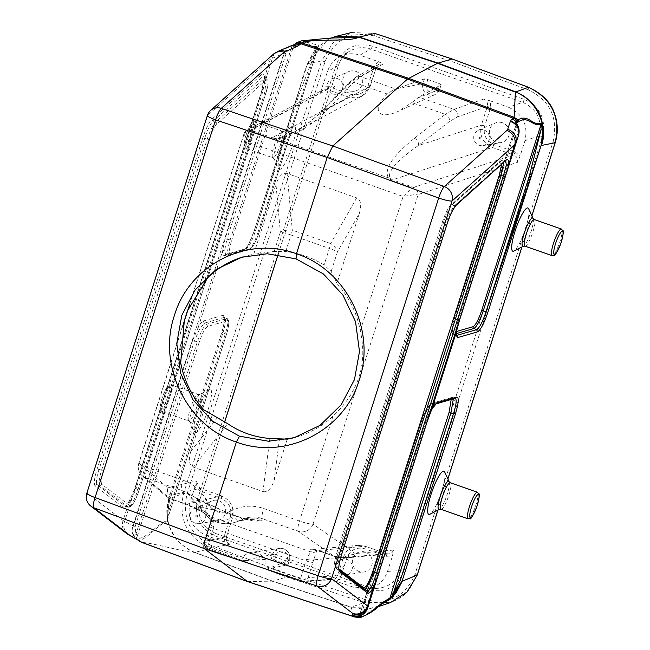 <?xml version="1.0" encoding="UTF-8"?>
<svg xmlns="http://www.w3.org/2000/svg" width="650" height="650" viewBox="0 0 650 650"><rect width="100%" height="100%" fill="white"/><g stroke="black" fill="none" stroke-linecap="round" stroke-linejoin="round"><path stroke-width="0.49" stroke-dasharray="3.25 2.44" d="M217.588 417.438L190.799 451.376L204.019 409.963M190.799 451.376C188.273 459.973 189.134 465.238 193.375 467.147L227.687 423.686M269.872 438.474L262.966 491.538L193.375 467.147M262.966 491.538C267.451 492.684 271.148 489.027 274.072 480.561L279.459 439.132M287.284 439.148L274.072 480.561M359.255 213.647C361.782 205.043 360.929 199.786 356.688 197.876L330.679 243.579A11.741 6.922 -150.4 0 1 337.374 252.094L359.255 213.647L336.952 283.522A93.957 91.163 73.8 0 1 360.254 330.704C367.754 363.569 358.67 392.056 332.987 416.154A93.957 91.163 73.8 0 1 296.692 436.962A93.957 91.163 73.8 0 1 295.441 437.32M213.395 509.933L206.537 503.254L198.193 499.184C230.214 515.101 250.916 522.356 260.301 520.959L253.045 519.553L239.046 520.617A11.741 2.787 -117.4 0 1 231.026 510.941C242.044 505.562 252.931 504.749 263.705 508.511L299.504 521.056A11.741 1.617 17.7 0 0 312.991 524.103A11.741 11.399 124.9 0 1 298.212 531.278L311.854 540.808M199.883 507.057A11.741 0.479 -25.6 0 1 207.748 502.783C202.394 491.79 194.163 484.274 183.04 480.236L147.233 467.683A11.741 1.617 -162.3 0 1 138.775 463.32A11.741 1.617 -162.3 0 1 139.019 463.117A11.741 11.562 -49.2 0 0 145.941 477.904A11.741 2.332 -70.7 0 1 147.233 467.683L180.716 362.781M372.32 46.126A2.933 0.585 -70.7 0 1 370.784 49.083L522.706 102.334C537.046 109.029 542.531 120.185 539.167 135.817L542.539 136.581C546.26 119.218 540.158 106.819 524.241 99.377L372.32 46.126C355.339 42.031 343.346 48.092 336.359 64.309L338.471 65.39C340.641 58.971 344.589 54.096 350.326 50.789C356.874 47.304 363.691 46.743 370.784 49.083L359.889 55.169L378.081 61.547L374.108 66.43L368.16 85.044C364.666 93.153 358.67 96.184 350.179 94.136L328.827 86.653L327.283 89.611L322.839 89.936L320.092 93.243L244.099 133.307M187.476 310.741L244.099 133.315C244.002 135.005 246.244 138.263 250.827 143.106L250.616 131.129L249.754 130.041L247.886 130.016L246.188 130.626L244.229 133.096M524.241 99.377A2.933 0.585 -70.7 0 1 522.706 102.334L508.503 107.258L490.311 100.88L490.677 107.299L484.738 125.905C482.877 134.591 485.932 140.79 493.886 144.511L515.239 151.994L513.695 154.952C516.921 156.431 518.139 158.909 517.359 162.394L418.177 194.513L417.755 191.929L415.894 188.809L414.44 187.769L412.539 187.891L403.098 196.479L418.104 194.041M243.027 256.888A93.957 91.163 73.8 0 1 244.278 256.514A93.957 91.163 73.8 0 1 253.687 254.329L275.982 184.462L280.361 232.115A11.741 5.712 174.8 0 1 292.297 230.124L287.089 173.477L356.688 197.876M287.089 173.477C282.604 172.331 278.907 175.996 275.982 184.462M336.952 283.522L331.216 271.391L324.09 265.021A93.957 91.163 -106.2 0 0 305.598 256.108A93.957 91.163 -106.2 0 0 285.707 251.566L274.202 251.404L253.687 254.329M322.839 89.936L320.092 93.243L327.519 71.524C329.672 65.097 333.629 60.214 339.389 56.891C345.938 53.398 352.771 52.821 359.889 55.169M226.484 536.713L224.364 535.624L224.738 542.043L230.084 544.204C226.907 542.717 225.688 540.239 226.419 536.77L232.359 518.156C234.601 507.739 230.945 500.297 221.382 495.836L200.029 488.353C196.861 486.866 195.642 484.38 196.373 480.911L196.251 481.552M184.308 320.645L138.775 463.32A11.741 11.741 0 0 0 142.293 475.784L166.725 496.86L167.692 487.858L196.373 480.911L194.992 486.801L199.81 490.929L221.154 498.412C229.117 502.133 232.164 508.332 230.303 517.018L224.364 535.624M224.738 542.043L206.546 535.665C192.221 528.97 186.729 517.814 190.076 502.182L194.992 486.801M278.062 254.54L338.414 65.447C340.567 59.012 344.533 54.129 350.293 50.806M206.546 535.665L216.133 533.674C201.817 526.979 196.332 515.816 199.664 500.199L224.721 421.679M230.084 544.204L207.602 548.868L241.759 560.844L271.253 558.951L287.918 564.785L289.364 560.251A9.011 8.742 -106.2 0 0 279.719 548.421A9.011 8.742 -106.2 0 0 272.699 554.409L271.253 558.951M241.759 560.844L242.239 558.35A13.195 12.805 73.8 0 1 265.972 566.67L265.988 569.335L287.918 564.785M336.96 581.376L340.941 576.493L337.569 575.729L336.692 577.452L334.888 579.012L332.605 579.67L330.379 579.361L355.152 587.754L368.054 586.926L216.133 533.674M490.311 100.88L483.657 99.093C486.85 100.579 488.069 103.058 487.305 106.535L457.6 116.829L449.256 121.631L418.283 145.576C397.012 160.526 387.498 171.405 389.724 178.197L392.486 179.806L414.44 187.769M441.114 84.752L439.091 83.501L437.613 88.148A6.078 5.899 73.8 0 1 430.162 91.91A6.078 5.899 73.8 0 1 426.376 84.207L427.854 79.56L424.45 78.91L423.004 83.452A9.011 8.742 -106.2 0 0 434.996 94.599A9.011 8.742 -106.2 0 0 439.668 89.294L441.114 84.752L418.941 97.126L411.808 102.619L445.331 114.376L414.359 138.32C392.397 156.179 383.752 169.366 388.416 177.881L391.714 180.586A5.874 1.17 -70.7 0 1 392.486 179.806L492.351 147.469L513.695 154.952L413.839 187.289M427.854 79.56L439.091 83.501M424.45 78.91L393.705 89.668L387.254 94.014C377.488 104.154 375.651 110.898 381.753 114.254C385.637 115.464 391.016 114.546 397.881 111.499L411.808 102.619M378.081 61.547L383.354 63.936L378.926 64.252M508.503 107.258C522.827 113.953 528.312 125.109 524.964 140.741L520.057 156.122L517.359 162.394M355.152 587.754L365.129 589.136C376.131 587.884 383.598 581.977 387.522 571.399L392.438 556.01L393.632 550.062L392.161 552.459L389.277 553.93L386.441 553.694L347.977 557.204C345.491 557.814 340.795 557.448 333.889 556.108L322.116 551.988L310.651 549.153L311.293 552.037C310.424 552.281 308.888 554.661 306.678 559.179L300.471 578.76A2.933 0.593 -72.6 0 0 300.267 581.368A2.933 0.593 -72.6 0 0 300.324 581.368L330.379 579.361M524.964 140.741L539.167 135.817L400.416 570.57C396.533 581.076 389.123 586.991 378.202 588.291M378.032 588.307L368.054 586.926M328.827 86.653L322.611 86.913M368.16 85.044L370.281 86.133L366.446 92.69L362.009 96.103L356.419 97.898L349.578 97.394L327.283 89.611L250.868 130.171L249.754 130.041M374.108 66.43L376.22 67.519L370.216 86.19L321.945 111.808L308.157 123.248L293.8 132.308C286.553 136.094 280.589 138.093 275.901 138.296L272.22 137.654L348.636 97.094A2.933 0.585 -70.7 0 0 350.179 94.136M181.374 502.686L170.129 498.745L166.725 496.868L170.064 498.704A5.874 1.17 109.3 0 0 170.129 498.745A5.874 1.17 109.3 0 0 170.259 498.753L182.024 502.881L198.729 509.925L186.916 504.173L170.064 498.704L160.371 490.287M182.569 326.641L139.019 463.117L167.692 487.858A5.874 5.761 -103.6 0 0 171.348 495.292C167.611 497.128 167.245 498.282 170.259 498.753M383.354 63.936L360.555 76.659L353.738 82.266A5.874 5.452 -136.4 0 0 348.083 83.501A5.874 5.452 -136.4 0 0 346.808 85.719L321.945 111.808A5.874 5.452 -136.4 0 1 323.172 109.647L348.034 83.558L355.981 77.058A5.874 5.696 -119.2 0 0 353.373 80.291L346.808 85.719M355.826 71.362A10.278 9.969 73.8 0 1 354.477 91.179A10.278 9.969 73.8 0 1 348.782 71.573A10.278 9.969 73.8 0 1 355.826 71.362M378.812 64.317L376.163 67.576L353.373 80.291M212.591 520.163A10.278 9.969 -106.2 0 0 225.266 507.683A10.278 9.969 -106.2 0 0 205.701 510.762A10.278 9.969 -106.2 0 0 212.591 520.163M207.74 546.26L204.823 544.31L204.222 541.864C202.751 542.701 203.799 545.017 207.358 548.795A2.933 0.569 111.3 0 0 207.423 548.803L207.602 548.868A2.933 0.585 -70.7 0 1 207.545 548.868L207.358 548.795A2.933 0.569 111.3 0 1 207.74 546.26L213.972 526.687C214.378 521.536 213.354 518.261 210.901 516.847L198.729 509.925M189.223 494.496L181.748 490.449A11.741 2.332 -70.7 0 1 183.04 480.236M189.589 494.707L189.158 494.479M260.301 520.959L261.861 520.041L260.301 520.959M261.723 519.992L262.413 518.724A11.741 2.332 -70.7 0 1 263.705 508.511M311.74 540.767L319.288 546.041M253.045 519.553L246.716 519.447L242.434 520.163M242.401 520.171C244.432 518.602 234.788 515.222 213.46 510.023M206.537 503.254L213.371 509.949M242.97 520.065L241.979 520.309M194.317 507.471L207.439 513.134C209.779 513.955 210.673 517.424 210.121 523.534L204.482 541.32L226.476 536.721C225.769 540.044 226.874 542.498 229.799 544.082M213.379 509.909L200.241 507.016L186.509 492.611L192.319 495.779A29.364 26.756 -61.8 0 0 188.5 494.13M332.987 416.154L299.504 521.056A11.741 2.332 -70.7 0 0 298.212 531.278L262.413 518.724C255.287 515.97 247.504 516.604 239.046 520.617A29.364 28.486 73.8 0 1 234.016 522.633A29.364 28.486 73.8 0 1 200.241 507.016A11.741 0.479 -25.6 0 1 199.883 507.065L186.388 492.546L181.748 490.449L145.941 477.904L160.257 490.254M387.254 94.014L353.738 82.266L328.876 108.355A5.874 5.452 -136.4 0 0 323.229 109.59M328.876 108.355C309.839 127.237 292.467 137.369 276.77 138.743A5.874 3.502 -90 0 0 275.901 138.296M389.724 178.197A5.874 4.956 -40.9 0 0 388.416 177.881L276.77 138.743L271.448 138.434A5.874 1.17 -70.7 0 1 272.22 137.654L250.868 130.171M515.239 151.994L520.057 156.122M414.359 138.32A5.874 5.371 52.3 0 1 418.283 145.576L481.366 125.149C479.148 135.558 482.812 143 492.351 147.469A2.933 0.585 -70.7 0 0 493.886 144.511M483.657 99.093L453.927 109.395L445.331 114.376A5.874 5.371 52.3 0 1 449.256 121.631M490.677 107.299L487.305 106.535L481.366 125.149L484.738 125.905M358.004 545.326C350.886 546.309 346.052 550.241 343.509 557.115L313.682 559.845L316.534 551.379L313.796 549.364L318.882 550.436L333.694 556.067A5.874 1.17 109.3 0 0 333.759 556.099A5.874 1.17 109.3 0 0 333.889 556.108M393.632 550.062L355.176 553.572C343.257 557.611 336.091 558.439 333.694 556.067L319.402 546.073M340.941 576.493L346.881 557.879C350.374 549.77 356.371 546.739 364.869 548.787L386.214 556.27A2.933 0.585 109.3 0 0 386.506 553.702A2.933 0.585 109.3 0 0 386.441 553.694L365.089 546.211L358.028 545.326L313.739 549.372M313.836 549.364L310.651 549.153M359.223 571.561A10.278 9.969 73.8 0 1 358.369 552.378A10.278 9.969 73.8 0 1 371.889 559.081A10.278 9.969 73.8 0 1 359.223 571.561M386.214 556.27L392.438 556.01M502.45 122.761A10.278 9.969 -106.2 0 0 489.783 135.241A10.278 9.969 -106.2 0 0 509.324 133.331A10.278 9.969 -106.2 0 0 502.45 122.761M247.52 581.579L272.626 581.133L286.723 577.046L288.291 574.072L211.965 545.797C190.109 535.251 181.805 517.993 187.037 494.024L325.024 61.652C334.596 39.211 351.146 30.664 374.652 36.018L451.856 61.555L452.213 59.044M364.293 609.269L377.008 607.084L351.561 607.238A29.364 7.881 108.6 0 1 350.992 607.271L272.188 581.206L194.309 552.346A29.364 3.77 110 0 0 194.618 552.232C175.102 545.496 161.314 519.992 168.992 498.899L183.633 493.269C178.035 518.895 186.94 537.387 210.348 548.746L194.805 552.297A29.364 5.785 -69.7 0 1 194.358 552.37M194.618 552.232L272.626 581.133L351.512 607.222M292.175 146.201A22.904 4.558 109.3 0 0 293.394 126.279A22.904 4.558 109.3 0 0 281.531 149.297A22.904 4.558 109.3 0 0 278.558 168.61A22.904 4.558 109.3 0 0 292.175 146.201M208.179 409.394A22.904 4.558 109.3 0 0 209.406 389.472A22.904 4.558 109.3 0 0 197.535 412.482A22.904 4.558 109.3 0 0 194.569 431.795A22.904 4.558 109.3 0 0 208.179 409.394M374.652 36.018L374.806 33.426L351.65 32.532L333.068 42.721L321.628 60.905L307.572 63.684M135.224 526.37L133.421 525.956L192.644 340.373L199.168 342.42L137.759 534.836L135.866 534.43L135.224 526.37L194.456 340.787L199.404 329.444L204.197 323.204L224.185 317.403L226.517 318.5C228.743 318.793 228.345 323.919 225.306 333.873L167.757 514.191L169.577 499.931L168.488 499.419L168.992 498.899C163.329 523.681 171.763 541.499 194.309 552.346C186.81 552.703 150.589 542.417 142.504 542.555L142.058 542.482M192.644 340.373L198.031 327.925C200.111 323.846 201.849 321.555 203.239 321.027L223.226 315.226C225.591 315.526 225.152 321.157 221.894 332.142L168.667 498.916M307.556 63.733L254.345 230.466C250.559 241.564 247.122 248.072 244.043 249.982L224.063 255.783C222.787 255.994 222.316 254.337 222.633 250.819L225.071 238.761L284.302 53.178L289.608 46.426L293.841 44.866M331.029 38.09L327.714 39.609L307.946 63.505L318.923 46.004L332.369 37.554M444.665 471.941A22.904 4.558 -70.7 0 1 441.699 491.254A22.904 4.558 -70.7 0 1 429.829 514.264M528.661 208.748A22.904 4.558 -70.7 0 1 525.696 228.061A22.904 4.558 -70.7 0 1 513.825 251.071M211.965 545.797L210.348 548.746L286.723 577.046L363.976 602.599L390.601 602.493M451.856 61.555L528.182 89.83C550.046 100.409 558.358 117.666 553.109 141.611L415.123 573.974C405.576 596.408 389.025 604.955 365.495 599.617L363.976 602.599L351.374 607.181A29.364 5.891 -71.7 0 1 350.935 607.254M168.488 499.419L221.845 332.174L222.974 332.776C225.908 322.774 226.306 317.647 224.185 317.403L224.754 317.428M137.759 534.836L136.76 537.501A1.763 0.707 -155.6 0 0 135.777 536.469L135.866 534.43L197.275 342.014C200.801 331.923 203.921 326.007 206.635 324.269L227.11 318.533M167.286 519.854L167.261 520.707A1.763 1.219 -171.8 0 0 167.375 520.39A1.763 1.219 -171.8 0 0 167.286 519.854L167.757 514.191L168.886 514.792L226.387 334.514C229.06 325.52 229.426 320.913 227.476 320.678L207.594 326.446C205.083 327.974 202.28 333.296 199.168 342.42M138.149 540.191A11.741 11.489 127.4 0 1 137.199 539.362A1.763 1.723 127.4 0 1 136.784 537.517L138.101 538.216C145.381 539.679 159.128 522.259 167.261 520.707L168.838 514.832M169.577 499.931L168.464 499.427L167.594 521.625C159.226 522.624 145.966 541.068 138.556 540.077L137.816 539.833A1.763 1.723 127.4 0 1 137.402 537.989M307.491 63.814L255.426 231.107C251.932 241.223 248.812 247.138 246.057 248.844L225.582 254.67L224.721 250.12L226.882 239.184L231.701 240.305C228.971 249.584 228.605 254.28 230.596 254.394L250.461 248.625C253.094 246.919 255.954 241.499 259.041 232.359L318.476 46.134C314.21 46.995 310.976 46.312 308.758 44.094C305.614 41.454 301.348 41.291 295.961 43.599L293.776 45.37L231.701 240.305M225.217 254.662L228.483 255.369L225.688 254.694M318.492 46.191L315.031 49.839A1.763 0.414 -140.6 0 0 315.843 51.025L258.148 231.831L259.082 232.326L318.476 46.134L315.843 51.025L298.797 95.192L255.426 231.107L258.148 231.831C254.759 241.979 251.639 247.894 248.779 249.576L228.914 255.344C226.818 255.101 227.224 249.974 230.124 239.964L291.606 47.32L293.183 47.653M225.071 238.761L226.882 239.184L286.106 53.592L292.565 45.744A1.471 0.991 8.7 0 0 293.702 45.354L294.279 44.834M292.565 45.744L293.304 45.037M136.76 537.501L136.752 539.069L135.777 536.469M286.106 53.592L284.302 53.178L270.351 59.158L207.691 115.318L87.149 493.009L123.11 520.528L133.421 525.956C131.999 530.961 133.112 535.332 136.752 539.069L137.816 539.833A11.741 11.489 127.4 0 0 138.767 540.662M301.454 40.852L318.979 45.354A1.763 1.698 -112.2 0 0 318.476 46.134M228.914 255.344A1.471 1.422 -106.2 0 0 229.645 255.328L249.511 249.559A1.471 1.422 -106.2 0 1 248.779 249.576L245.188 248.877C246.691 248.576 249.738 242.45 254.296 230.498L300.276 86.409C303.249 73.304 308.165 61.116 315.031 49.839A1.763 0.414 -140.6 0 1 315.071 49.814L307.539 63.676M318.979 45.354L315.071 49.814M294.036 44.842A1.763 1.625 -131.6 0 0 293.776 45.37M293.979 44.85A1.763 1.519 -120.8 0 0 293.702 45.354M168.577 499.168L167.594 521.625M125.767 506.529L125.336 506.529C125.694 506.74 127.075 504.741 129.48 500.541L135.037 488.215L129.415 500.768C126.734 505.919 124.735 508.178 123.419 507.528L95.022 485.794C93.624 483.665 94.331 478.067 97.142 468.999L202.824 137.841C206.115 128.131 209.194 121.843 212.087 118.974L261.576 74.62C263.551 72.93 264.371 74.36 264.046 78.918L261.787 91.065L135.037 488.215L136.021 488.873L130.877 500.24C128.521 504.79 126.726 506.846 125.507 506.399L123.419 507.528M264.387 76.269L266.557 77.342L264.688 92.666L138.076 489.369C134.079 501.183 130.715 507.057 127.993 507.008L125.507 506.399L97.11 484.673C95.778 482.739 96.419 477.644 99.036 469.406L204.726 138.239C207.651 129.407 210.454 123.687 213.143 121.087L262.632 76.733L264.184 76.147L264.802 80.608L262.771 91.715L261.658 91.114M125.848 506.545L128.278 507.138L130.081 505.887L101.757 484.209C100.693 482.389 101.27 477.807 103.496 470.47L209.072 139.669C211.729 131.893 214.256 126.742 216.645 124.231L266.004 79.999C268.856 78.455 268.775 82.891 265.769 93.299L139.157 490.011C135.46 500.622 132.438 505.911 130.081 505.887M127.993 507.008L99.669 485.339C98.442 483.632 99.084 478.546 101.603 470.072L207.179 139.263C210.08 130.739 212.891 125.028 215.589 122.111L264.948 77.878L266.516 77.35M266.004 79.999L264.948 77.878L262.632 76.733L261.576 74.62M289.331 46.548A11.741 10.164 -112.9 0 0 283.822 53.462L133.112 525.688A11.741 10.822 119.2 0 0 137.491 539.825M277.948 51.35A11.741 10.164 -112.9 0 0 272.439 58.264L124.759 521.008A11.741 10.822 119.2 0 0 129.017 535.072M273.374 54.218A11.741 10.822 -131.9 0 0 270.351 59.158L264.046 78.918L264.802 80.608M126.693 533.553A11.741 11.489 127.4 0 1 123.11 520.528L129.415 500.768L130.877 500.24M435.654 403.999L432.266 403.366C429.374 405.031 426.254 410.946 422.906 421.102L421.826 420.469L360.376 612.918L361.498 613.519L422.906 421.102L425.766 421.866L430.064 410.304L434.744 404.024L455.382 398.263M451.271 397.605L431.389 403.374C426.262 408.582 423.061 414.286 421.777 420.501L421.826 420.469C424.994 411.247 427.806 405.925 430.251 404.495L450.133 398.726L451.271 397.605L452.611 397.572L453.351 398.856M450.133 398.726L451.181 399.49M426.896 422.476L425.766 421.866L366.543 607.449L359.076 616.021M421.777 420.501L359.442 615.387A1.763 0.707 24.4 0 1 360.287 615.168M360.425 612.885L358.865 616.102M366.543 607.449L367.673 608.051M456.308 335.514L455.382 330.98L458.193 320.263L454.358 318.354C451.636 327.511 451.271 332.207 453.253 332.442L456.373 331.541M456.267 335.294L453.448 334.23L455.951 335.4M456.186 333.637L454.049 334.262C451.807 334.019 452.205 328.892 455.26 318.882L516.742 126.238L515.84 125.702L454.358 318.354M459.314 320.873L458.193 320.263L517.424 134.68L516.742 124.329A1.471 0.991 -171.3 0 1 516.368 123.524L454.317 318.378C449.776 333.645 453.156 334.588 453.456 334.222M516.742 124.329L516.067 123.029M517.424 134.68L518.554 135.281M357.882 616.387L358.938 616.078M365.479 589.867L364.162 589.712L367.226 591.207M338.829 568.783L335.278 566.069C334.124 564.525 334.701 559.951 337.017 552.329L442.593 221.52C445.161 213.826 447.688 208.682 450.166 206.091L499.525 161.858L501.605 164.515M363.602 587.738L364.488 589.908L336.164 568.238C334.823 566.483 335.465 561.397 338.098 552.971L443.674 222.162C446.493 213.541 449.296 207.821 452.083 205.01L501.442 160.778L502.783 160.16L505.221 160.688M502.832 160.168L503.677 162.662M499.525 161.858L499.964 161.127L501.442 160.778L504.043 161.354L505.724 160.843M442.593 221.52L446.128 222.861C449.036 214.329 451.848 208.609 454.545 205.709L504.043 161.354L505.489 161.013M335.278 566.069A1.763 1.723 127.4 0 0 336.164 568.238L338.512 569.286C337.277 567.604 337.919 562.51 340.446 554.019L446.128 222.861L447.241 223.405M378.316 606.336L361.912 617.102M358.418 617.5L354.681 616.931L350.992 607.271L364.293 609.294M364.366 609.294L377.869 606.702M484.023 129.984A8.093 7.849 73.8 0 1 482.958 145.592A8.093 7.849 73.8 0 1 478.473 130.154A8.093 7.849 73.8 0 1 484.023 129.984M480.512 137.215A0.837 0.812 -106.2 0 0 479.456 138.166A0.837 0.812 -106.2 0 0 480.805 138.637A0.837 0.812 -106.2 0 0 480.512 137.215M332.516 93.86A8.093 7.849 -106.2 0 0 342.802 86.913A8.093 7.849 -106.2 0 0 331.849 78.756A8.093 7.849 -106.2 0 0 332.516 93.86M333.881 85.816A0.837 0.812 73.8 0 1 334.173 87.238A0.837 0.812 73.8 0 1 332.832 86.767A0.837 0.812 73.8 0 1 333.881 85.816M195.479 523.258A8.093 7.849 73.8 0 1 194.805 508.162A8.093 7.849 73.8 0 1 205.766 516.319A8.093 7.849 73.8 0 1 195.479 523.258M196.844 515.222A0.837 0.812 -106.2 0 0 195.788 516.173A0.837 0.812 -106.2 0 0 197.137 516.644A0.837 0.812 -106.2 0 0 196.844 515.222M342.103 574.657A8.093 7.849 -106.2 0 0 352.389 567.718A8.093 7.849 -106.2 0 0 341.437 559.561A8.093 7.849 -106.2 0 0 342.103 574.657M343.468 566.621A0.837 0.812 73.8 0 1 343.761 568.043A0.837 0.812 73.8 0 1 342.42 567.572A0.837 0.812 73.8 0 1 343.468 566.621M241.719 560.844L207.545 548.868A2.933 0.585 -70.7 0 1 207.838 546.293L242.239 558.35M265.972 566.67L300.373 578.736A2.933 0.585 109.3 0 0 300.089 581.303A2.933 0.585 109.3 0 0 300.146 581.311L265.988 569.335M346.881 557.879L343.509 557.115L337.569 575.729L308.059 577.631L304.939 580.905L302.551 581.604L300.324 581.368M306.678 559.179A5.874 1.682 -164.5 0 0 313.682 559.845L308.059 577.631L304.882 579.166L300.471 578.76M316.534 551.379A5.874 5.826 140.3 0 1 311.293 552.037L210.901 516.847A5.874 5.614 122 0 1 207.439 513.134M207.423 548.803C204.384 547.259 203.401 544.765 204.482 541.32L204.222 541.848M213.972 526.687A5.874 1.698 -163.9 0 1 209.942 523.819A5.874 1.698 -163.9 0 1 210.121 523.534L232.359 518.156L230.303 517.018M171.348 495.292L200.029 488.353A2.933 0.585 -70.7 0 1 200.094 488.361L221.447 495.844A2.933 0.585 -70.7 0 1 221.154 498.412M200.102 488.361A2.933 0.585 -70.7 0 1 199.81 490.929M312.934 524.404L418.177 194.513M231.026 510.941A17.615 17.095 73.8 0 1 207.748 502.783M360.254 330.704L403.098 196.479L250.827 143.106L207.984 277.322M244.197 133.526L189.361 305.346M285.707 251.566L290.997 234.991A11.741 1.617 -162.3 0 0 280.361 232.115L274.202 251.404M190.076 502.182L199.721 500.142L224.762 421.704M278.102 254.548L338.471 65.398L327.519 71.524M457.6 116.829A5.874 5.614 70.9 0 0 453.927 109.395L418.941 97.126M378.779 64.334L355.981 77.058A5.874 5.696 -119.2 0 1 360.555 76.659L395.541 88.928M387.522 571.399L400.416 570.57L403.788 571.326L542.539 136.581M350.447 557.497A5.874 5.679 84.8 0 0 355.176 553.572L312.991 524.103M186.916 504.173L221.382 495.836A2.933 0.585 -70.7 0 1 221.447 495.844C231.01 500.289 234.666 507.715 232.424 518.107L226.476 536.721M203.336 507.699A29.364 26.756 -61.8 0 0 192.359 495.796M242.645 560.788L272.699 554.409L276.071 555.173A6.078 5.899 73.8 0 1 283.514 551.411A6.078 5.899 73.8 0 1 287.308 559.106L285.821 563.761M271.448 138.434L250.616 131.129M426.376 84.207L423.004 83.452L393.705 89.668M391.714 180.586L412.539 187.891M437.613 88.148L439.668 89.294L417.519 98.012M204.271 541.71L209.211 526.224A5.874 0.812 -162.3 0 0 213.444 528.401L306.166 560.909A5.874 0.812 -162.3 0 0 312.91 562.429M274.584 559.821L276.071 555.173M266.646 569.197L289.364 560.251L287.308 559.106M322.514 552.159L333.759 556.099C338.544 557.489 344.069 557.952 350.334 557.505A5.874 5.679 84.8 0 1 347.977 557.204M318.882 550.436L365.089 546.211A2.933 0.585 109.3 0 1 365.162 546.219A2.933 0.585 109.3 0 1 364.869 548.787M240.086 520.577A29.364 29.299 -143.9 0 1 262.007 519.894M336.359 64.309L197.608 499.054C193.887 516.417 199.989 528.816 215.906 536.25L367.827 589.501C384.808 593.596 396.793 587.543 403.788 571.326M365.495 599.617L288.291 574.072M325.024 61.652L321.628 60.905L183.633 493.269L187.037 494.024M224.721 250.12L222.633 250.819L198.031 327.925L199.404 329.444M437.881 510.185L447.858 478.936M521.877 246.992L531.854 215.743M224.185 317.403L223.226 315.226M169.626 499.948L222.974 332.776L226.436 334.482C228.678 328.412 229.946 320.011 227.094 318.516M203.239 321.027L204.197 323.204L206.635 324.269L207.594 326.446M226.517 318.5L227.476 320.678M225.599 254.67L224.063 255.783M228.483 255.369L229.645 255.328A1.471 1.422 -106.2 0 0 230.596 254.394M259.041 232.359L259.082 232.326C256.1 241.678 252.907 247.422 249.511 249.559A1.471 1.422 -106.2 0 0 250.461 248.625M225.201 254.67L245.18 248.861L244.043 249.982M255.426 231.107L254.296 230.498M296.766 42.608A1.763 1.69 -117.4 0 0 295.961 43.599M295.409 43.574A1.763 1.625 -131.9 0 0 294.954 44.322M294.076 44.842A1.763 1.625 -131.9 0 0 293.881 45.281M354.274 616.874L247.934 581.636L142.504 542.555L138.556 540.077A1.763 1.723 89 0 1 138.101 538.216M128.261 507.138C130.057 507.341 132.015 505.651 134.136 502.076C134.989 501.118 136.679 497.087 139.206 489.978L136.021 488.873L262.771 91.715L265.809 93.267C268.621 85.069 268.84 79.755 266.484 77.301M212.087 118.974A1.763 1.625 48.1 0 0 213.143 121.087L215.589 122.111A1.763 1.625 48.1 0 1 216.645 124.231M202.824 137.841L209.072 139.669M97.142 468.999L103.496 470.47M95.022 485.794A1.763 1.723 -52.6 0 1 97.11 484.673L99.669 485.339A1.763 1.723 -52.6 0 0 101.757 484.209M134.891 488.264L261.641 91.106L264.046 78.918M210.714 110.378A11.741 10.822 -131.9 0 0 207.691 115.318A11.741 1.617 17.7 0 0 207.366 115.554M90.878 506.147A11.741 11.489 -52.6 0 1 87.149 493.009A11.741 1.617 17.7 0 0 86.824 493.244M289.502 46.475A11.741 10.303 -115.5 0 0 284.302 53.178M430.251 404.495L431.381 403.398L452.148 397.589L455.601 398.19L452.433 397.524M452.148 397.589L451.287 397.597M430.064 410.304L431.551 409.776M359.068 616.176A1.763 1.723 -52.6 0 0 359.442 615.566L359.921 615.932M455.382 330.98L456.154 332.678M454.049 334.262A1.471 1.422 73.8 0 1 453.253 332.442M516.433 123.419L515.84 125.702M455.999 205.384A1.763 1.625 -131.9 0 1 454.545 205.709L452.083 205.01A1.763 1.625 -131.9 0 0 450.629 205.335M502.856 160.16L499.972 161.111L450.621 205.343A1.763 1.625 -131.9 0 0 450.166 206.091M341.551 554.572L337.017 552.329M366.917 591.021L338.512 569.286M417.154 575.128L415.123 573.974M555.141 142.756L553.109 141.611M528.434 87.279L528.182 89.83M378.202 588.266L368.111 586.934A2.933 0.585 -70.7 0 1 367.827 589.501M197.608 499.054L199.721 500.142C196.365 515.816 201.849 526.996 216.19 533.683A2.933 0.585 -70.7 0 1 215.906 536.25M331.216 271.391L337.374 252.094A11.741 1.617 -162.3 0 0 329.379 248.446A11.741 2.332 -70.7 0 0 330.679 243.579L292.297 230.124A11.741 2.332 109.3 0 1 290.997 234.991L329.379 248.446L324.09 265.021M276.031 146.185A14.95 2.974 109.3 0 0 274.089 158.795A14.95 2.974 109.3 0 0 282.977 144.162A14.95 2.974 109.3 0 0 283.774 131.154A14.95 2.974 109.3 0 0 276.031 146.185M192.034 409.37A14.95 2.974 109.3 0 0 190.093 421.98A14.95 2.974 109.3 0 0 198.981 407.355A14.95 2.974 109.3 0 0 199.778 394.347A14.95 2.974 109.3 0 0 192.034 409.37M449.142 481.756A14.95 2.974 -70.7 0 1 447.2 494.366A14.95 2.974 -70.7 0 1 439.457 509.389M533.138 218.562A14.95 2.974 -70.7 0 1 531.196 231.172A14.95 2.974 -70.7 0 1 523.445 246.196M440.984 509.348A14.097 2.803 109.3 0 0 448.297 496.974A14.097 2.803 109.3 0 0 450.312 482.747M477.425 492.253A14.097 2.803 -70.7 0 1 475.41 506.48A14.097 2.803 -70.7 0 1 468.106 518.846M524.981 246.155A14.097 2.803 109.3 0 0 532.285 233.781A14.097 2.803 109.3 0 0 534.308 219.554M561.421 229.06A14.097 2.803 -70.7 0 1 559.406 243.287A14.097 2.803 -70.7 0 1 552.094 255.661M196.861 406.738A14.097 2.803 -70.7 0 1 188.923 420.989A14.097 2.803 -70.7 0 1 190.938 406.762A14.097 2.803 -70.7 0 1 198.25 394.387A14.097 2.803 -70.7 0 1 196.861 406.738M169.748 397.231A14.097 2.803 109.3 0 0 171.129 384.889A14.097 2.803 109.3 0 0 163.824 397.256A14.097 2.803 109.3 0 0 161.809 411.483A14.097 2.803 109.3 0 0 169.748 397.231M167.708 396.784A12.334 2.454 -70.7 0 1 160.192 408.111A12.334 2.454 -70.7 0 1 166.627 387.952A12.334 2.454 -70.7 0 1 167.708 396.784M280.857 143.553A14.097 2.803 -70.7 0 1 272.919 157.804A14.097 2.803 -70.7 0 1 274.934 143.577A14.097 2.803 -70.7 0 1 282.246 131.202A14.097 2.803 -70.7 0 1 280.857 143.553M253.736 134.046A14.097 2.803 109.3 0 0 255.125 121.696A14.097 2.803 109.3 0 0 247.821 134.071A14.097 2.803 109.3 0 0 245.806 148.298A14.097 2.803 109.3 0 0 253.736 134.046M251.704 133.591A12.334 2.454 -70.7 0 1 244.189 144.918A12.334 2.454 -70.7 0 1 250.616 124.759A12.334 2.454 -70.7 0 1 251.704 133.591M197.348 509.283L209.186 515.832C210.316 517.473 210.568 520.13 209.95 523.794L209.211 526.224A5.874 0.812 -162.3 0 1 209.332 526.118M339.3 56.94L350.196 50.863M377.942 588.307L365.048 589.144M378.942 64.269L376.22 67.527L370.281 86.133L362.001 96.111M294.019 132.194L362.05 96.086M246.35 130.528L322.814 89.944M244.684 519.699L248.243 519.488L237.461 516.433L222.682 510.575L202.621 501.134M192.319 495.779L202.524 501.085M323.172 109.647C313.861 119.202 304.07 126.75 293.8 132.308M199.883 507.065C207.569 520.601 218.944 525.793 234.016 522.633L241.914 520.341M441.179 84.687L439.725 89.237L434.996 94.599L397.881 111.499M287.966 564.753L289.421 560.202C290.574 554.889 288.706 551.102 283.806 548.836L279.719 548.421L251.257 552.37M350.334 557.505L388.789 553.995M242.125 520.276L242.954 520.065M376.87 607.149L377.666 606.872M221.845 332.174C224.323 323.058 225.184 318.053 224.421 317.151L227.126 318.533M167.407 520.918L168.886 514.792L226.436 334.474M327.714 39.609L330.988 38.09M139.206 489.978L265.817 93.267M263.924 79.308L264.136 76.139M332.134 37.919L327.567 39.683M359.442 615.396L358.987 615.948M357.947 616.387L358.629 616.168M367.014 591.086L364.626 589.989M364.162 589.712L335.839 568.035C333.889 565.313 334.262 560.089 336.968 552.362L442.544 221.561C445.51 212.989 448.199 207.586 450.621 205.343M505.489 160.745L505.895 160.737M364.366 609.318L364.171 609.318C371.946 608.636 377.699 606.808 381.42 603.834M417.235 575.071L409.151 589.704C404.787 593.986 404.186 596.781 390.642 602.485M437.954 510.144L447.891 479.017M521.95 246.959L531.887 215.824M351.626 32.532L374.896 33.426M482.958 145.592L501.109 142.577M478.473 130.154L495.414 122.972M336.334 94.193L354.477 91.179M331.849 78.756L348.782 71.573M199.29 523.599L217.433 520.585M194.805 508.162L211.746 500.979M345.922 574.998L364.065 571.984M341.437 559.561L358.369 552.378M293.394 126.279L283.774 131.154L282.246 131.202L255.125 121.696C252.387 122.98 253.289 117.764 246.504 133.559C241.694 152.766 244.684 144.641 245.806 148.298L272.919 157.804L274.089 158.795L278.558 168.61M209.406 389.472L199.778 394.347L198.25 394.387L171.129 384.889C168.391 386.173 169.293 380.957 162.508 396.744C157.698 415.951 160.696 407.834 161.809 411.483L188.923 420.989L190.093 421.98L194.569 431.795M302.551 581.596L300.276 581.368L265.915 569.327M332.605 579.67L302.404 581.612M330.72 579.459L332.629 579.654M358.028 545.342L365.154 546.219L386.506 553.702L388.838 553.979M196.276 481.455L200.094 488.361M244.099 133.315L244.668 132.023M294.182 437.694L296.692 436.962M241.776 257.246L244.278 256.514"/><path stroke-width="0.97" d="M295.441 437.32A93.957 91.163 73.8 0 1 287.284 439.148L269.872 438.474C254.256 437.182 240.191 432.258 227.687 423.686L204.019 409.963A93.957 91.163 73.8 0 1 180.716 362.781L184.324 320.645L187.493 310.741L207.984 277.322A93.957 91.163 73.8 0 1 243.027 256.888M358.767 37.229A29.364 5.923 -71.7 0 1 359.247 37.026L374.806 33.426L452.059 58.987L437.483 63.277L407.477 79.081L332.808 145.99L327.178 157.471L296.441 253.784C346.418 269.766 376.423 330.257 359.174 380.193C344.256 430.958 285.561 460.558 236.348 442.073C186.81 425.969 157.186 365.365 174.428 315.429C189.353 264.664 247.658 235.178 296.441 253.784L296.043 258.887M332.369 37.554L336.919 36.14L359.06 36.969A29.364 3.949 107.5 0 0 358.711 37.204L437.483 63.277L515.393 92.129C534.942 97.841 548.941 126.263 541.466 145.356C546.886 120.656 538.395 102.862 515.994 91.983A29.364 7.703 111.2 0 0 515.393 92.129L514.126 117.333L518.115 119.803C528.491 113.782 532.383 126.173 541.166 123.24A1.763 1.698 67.8 0 1 541.133 124.183C532.358 127.164 528.58 115.294 518.619 121.647L516.433 123.419M515.336 92.105A29.364 5.753 -69.7 0 1 515.816 91.91L528.434 87.279L452.213 59.044M531.854 215.743L555.141 142.756C560.739 117.13 551.842 98.638 528.434 87.279L528.572 87.328M531.887 215.824L555.222 142.699L541.092 145.543L542.945 129.691L540.979 129.943L541.133 124.183L481.699 310.408C478.538 319.694 475.678 325.122 473.119 326.674L456.373 331.541M431.056 494.341A22.904 4.558 -70.7 0 1 444.665 471.941L449.142 481.756A14.95 2.974 -70.7 0 0 440.253 496.381A14.95 2.974 -70.7 0 0 439.457 509.389L429.829 514.264A22.904 4.558 -70.7 0 1 431.056 494.341M515.052 231.148A22.904 4.558 -70.7 0 1 528.661 208.748L533.138 218.562A14.95 2.974 -70.7 0 0 524.249 233.188A14.95 2.974 -70.7 0 0 523.445 246.196L513.825 251.071A22.904 4.558 -70.7 0 1 515.052 231.148M453.351 398.856L450.938 412.961L393.396 593.279L400.221 580.775L401.993 581.271L417.154 575.128L437.881 510.185M541.076 145.584L487.866 312.317C484.063 323.473 480.634 329.973 477.563 331.841L457.576 337.642L456.154 332.678L459.314 320.873L518.546 135.289C519.724 130.479 518.659 126.157 515.352 122.33L515.881 121.623A1.763 1.625 48.4 0 1 516.449 123.386M361.912 617.102L358.418 617.5L354.274 616.874L353.299 616.208A11.741 11.489 -52.6 0 0 357.939 616.736L357.459 616.436C362.286 615.737 365.69 612.95 367.664 608.059L426.896 422.468L431.551 409.776L436.759 402.886L456.747 397.085C459.128 397.369 458.681 403.008 455.414 413.993L402.188 580.775M377.715 606.832L393.031 596.798L402.512 580.751L395.688 593.629L377.869 606.702M390.601 602.493L406.998 592.061L417.235 575.063M293.499 44.956L295.132 44.249A1.763 1.625 -131.6 0 0 294.296 44.582A1.763 1.519 -120.8 0 0 293.979 44.85M295.132 44.249L297.375 42.429L301.454 40.852M331.029 38.09L358.711 37.204C349.676 42.396 311.577 37.96 301.949 42.957L300.852 43.745L407.477 79.081L513.029 118.121L514.126 117.333L408.574 78.284L301.949 42.957L297.375 42.429A1.763 1.69 -117.4 0 0 296.766 42.608L295.409 43.574A1.763 1.625 -131.9 0 1 296.311 43.192A11.741 10.822 48.1 0 1 300.852 43.745L299.772 44.712A11.741 10.822 48.1 0 0 295.23 44.159A1.763 1.625 -131.9 0 0 294.287 44.582L293.849 44.834M295.409 43.574L294.239 44.623A1.763 1.625 -131.6 0 0 294.036 44.842M294.938 44.387A1.763 1.519 -120.8 0 0 294.304 44.574M289.754 46.345L294.279 44.834M141.123 541.832A11.741 11.489 127.4 0 1 138.304 540.304L129.764 535.275L93.803 507.756A11.741 2.511 -69.7 0 1 95.095 497.543A11.741 1.617 17.7 0 1 86.824 493.244A11.741 11.741 0 0 0 90.878 506.147A11.741 11.489 -52.6 0 0 93.803 507.756L204.319 548.608C203.466 547.446 203.897 544.042 205.611 538.387L236.348 442.073L239.452 436.191L268.507 441.236L294.182 437.694L320.036 425.376L341.177 404.812L354.486 379.567L359.483 351.455L355.542 321.717L342.867 294.97L323.383 273.942L296.043 258.879L267.239 253.76L241.776 257.246L216.101 269.506L195.081 290.038L181.813 315.266L176.784 343.387L180.619 373.165L193.115 399.961L212.379 421.054L239.452 436.191M353.299 616.208L352.674 615.412L352.804 613.454L316.842 585.942A11.741 2.161 -71.6 0 1 318.134 575.721L438.669 198.031A11.741 1.617 -162.3 0 0 452.067 200.98A11.741 10.822 48.1 0 0 444.299 186.558L332.808 145.99L221.268 108.371A11.741 2.559 108.6 0 0 215.629 119.852L327.178 157.471L438.669 198.031A11.741 2.113 110 0 1 444.299 186.558L506.968 130.398A11.741 10.822 48.1 0 1 514.735 144.82L452.067 200.98L331.533 578.671L368.087 606.304L515.759 143.561L514.735 144.82L505.269 176.41L378.527 573.568L373.799 586.43C371.093 591.573 369.094 593.832 367.803 593.19L339.398 571.456C338.106 569.181 338.812 563.582 341.518 554.661L447.208 223.502C450.474 213.964 453.562 207.675 456.471 204.636L505.96 160.282C507.967 158.681 508.788 160.119 508.43 164.58L506.366 165.279L503.327 176.036L505.269 176.41M285.269 51.407A11.741 10.164 -112.9 0 0 277.989 51.334L273.374 54.218L210.714 110.378A11.741 10.822 -131.9 0 1 221.268 108.371L283.928 52.211L296.652 46.605A11.741 10.164 -112.9 0 0 289.331 46.548M283.928 52.211A11.741 10.822 -131.9 0 0 273.463 54.137M129.764 535.275A11.741 11.489 127.4 0 1 126.839 533.658L90.878 506.147M130.666 535.836A11.741 10.822 119.2 0 1 129.131 535.145L126.839 533.658M139.019 540.516A11.741 10.822 119.2 0 1 137.491 539.825L129.131 535.145M86.824 493.244L207.366 115.554A11.741 1.617 17.7 0 0 215.629 119.852L95.095 497.543L205.611 538.387L318.134 575.721A11.741 1.617 -162.3 0 0 331.533 578.671A11.741 11.489 127.4 0 1 316.842 585.942L204.319 548.608L247.479 581.563L354.274 616.874M454.724 398.214C456.974 398.491 456.576 403.609 453.521 413.587L455.414 413.993M451.181 399.49L449.044 412.563L391.495 592.881L393.396 593.279L390.739 598.187A1.763 1.219 8.2 0 0 389.927 598.756L391.495 592.881M400.221 580.775L401.993 581.271M390.739 598.187L389.781 599.511L389.927 598.756C381.485 600.429 368.322 617.606 360.758 616.265L359.921 615.932M541.044 145.681L485.964 311.919C482.593 322.091 479.473 327.998 476.604 329.664L456.308 335.514M481.699 310.408L483.283 310.749L540.979 129.943L529.344 176.004L485.964 311.919L483.283 310.749C479.765 320.889 476.645 326.804 473.923 328.486L456.186 333.637M358.361 616.322L357.817 616.428M515.759 121.794A1.763 1.625 24.5 0 1 516.409 123.321M352.674 615.412A11.741 11.716 13.7 0 0 367.689 607.913L367.664 608.059M510.307 121.493L510.477 121.046A11.741 11.05 24.1 0 1 518.546 135.289L515.759 143.561A11.741 11.058 18.5 0 0 507.666 129.366L510.307 121.493A11.741 11.058 18.5 0 1 518.399 135.688L368.087 606.304A11.741 11.716 13.7 0 1 353.072 613.795M503.677 162.662L501.183 175.565L374.571 572.268L376.586 573.194L372.442 584.911C369.972 589.656 368.136 591.695 366.917 591.021L367.803 593.19M501.605 164.515L499.289 175.159L503.327 176.036L376.586 573.194L378.527 573.568M499.289 175.159L372.678 571.87L374.571 572.268L365.479 589.867M372.678 571.87C368.908 582.595 365.885 587.892 363.602 587.738L338.829 568.783M505.724 160.843L506.366 165.279M505.497 161.005L505.96 160.282M402.098 581.019L389.781 599.511L381.42 603.834L378.316 606.336M541.166 123.24L542.945 129.691M352.804 613.454A11.741 11.489 -52.6 0 0 367.494 606.19L373.799 586.43L372.442 584.911M515.881 121.623L515.978 121.534A11.741 10.822 -131.9 0 0 511.948 119.088L513.029 118.121A11.741 10.822 -131.9 0 1 517.051 120.567A1.763 1.625 48.1 0 1 517.611 122.371M189.361 305.346L182.569 326.641M224.721 421.679L278.062 254.54M515.986 91.975L437.962 63.083L359.076 36.977M447.858 478.936L521.877 246.992M456.048 335.449L456.284 332.28L431.494 410.004M296.652 46.605L299.772 44.712M297.286 46.321A11.741 10.303 -115.5 0 0 289.518 46.467L289.608 46.418M360.758 616.265A1.763 1.723 -91 0 1 359.296 617.451L358.556 617.207A11.741 11.489 -52.6 0 1 353.917 616.679L247.162 581.392L141.741 542.311A11.741 11.489 127.4 0 1 138.767 540.662M455.609 398.182L456.747 397.085M400.173 580.759L453.521 413.587L449.044 412.563M431.356 410.183L431.494 410.012C433.509 406.339 434.891 404.332 435.638 403.999L436.759 402.886M456.267 335.294L457.576 337.642M477.563 331.841L476.604 329.664L473.923 328.486A1.471 1.422 73.8 0 1 473.119 326.674M459.323 320.856L459.323 320.864C458.575 324.001 459.038 320.011 456.284 332.28M485.964 311.919L487.866 312.317M360.059 616.038A1.763 1.723 -52.6 0 1 358.556 617.207L357.939 616.736A1.763 1.723 -52.6 0 0 359.068 616.176M518.619 121.647A1.763 1.69 62.6 0 0 518.115 119.803L515.978 121.534A1.763 1.625 48.1 0 1 516.539 123.329M363.504 588.356L363.602 587.738M505.489 160.745L456.016 205.376A1.763 1.625 -131.9 0 0 456.471 204.636M367.063 591.11L338.967 569.587A1.763 1.723 127.4 0 1 339.398 571.456M510.477 121.046L511.948 119.088M506.968 130.398L507.666 129.366M374.944 33.475L452.14 58.987L528.523 87.279C542.523 93.811 551.306 102.903 554.881 114.554C557.968 123.939 558.082 133.323 555.222 142.699L555.189 142.618M477.425 492.253C478.766 494.967 481.317 490.327 476.759 506.902C468.52 524.908 471.25 516.693 468.106 518.846A14.097 2.803 -70.7 0 1 469.487 506.504A14.097 2.803 -70.7 0 1 477.425 492.253L450.312 482.747A14.097 2.803 109.3 0 0 442.374 496.998A14.097 2.803 109.3 0 0 440.984 509.348L439.457 509.389M471.526 506.951A12.334 2.454 109.3 0 0 472.607 515.783A12.334 2.454 109.3 0 0 479.042 495.625A12.334 2.454 109.3 0 0 471.526 506.951M561.421 229.06C562.762 231.774 565.313 227.134 560.755 243.709C552.516 261.714 555.246 253.5 552.094 255.661A14.097 2.803 -70.7 0 1 553.483 243.311A14.097 2.803 -70.7 0 1 561.421 229.06L534.308 219.554A14.097 2.803 109.3 0 0 526.37 233.805A14.097 2.803 109.3 0 0 524.981 246.155L523.445 246.196M555.523 243.766A12.334 2.454 109.3 0 0 556.603 252.59A12.334 2.454 109.3 0 0 563.038 232.44A12.334 2.454 109.3 0 0 555.523 243.766M351.642 32.5L336.919 36.14M377.666 606.872L390.455 602.558M301.519 40.836L296.774 42.608M330.988 38.09L336.643 36.238M210.714 110.378A11.741 11.741 0 0 0 207.366 115.554M301.446 40.844L332.134 37.919M289.518 46.467L277.989 51.334M137.491 539.825L138.198 540.223M142.058 542.482L247.479 581.563M455.601 398.206L435.654 403.999M426.896 422.468L431.494 410.012M357.898 616.395C362.684 615.534 365.942 612.747 367.673 608.051M516.124 122.996C518.992 126.701 519.797 130.796 518.546 135.281M338.837 569.489L338.999 569.652C338.382 567.596 339.235 562.583 341.575 554.629L447.257 223.462C449.134 216.718 452.051 210.689 456.016 205.376M381.225 603.98C375.391 610.09 368.404 614.567 360.254 617.386L358.418 617.5M417.235 575.071L437.954 510.144M447.891 479.017L521.95 246.959M224.762 421.704L278.102 254.548M450.312 482.747L449.142 481.756M468.106 518.846L440.984 509.348M534.308 219.554L533.138 218.562M552.094 255.661L524.981 246.155"/></g></svg>
